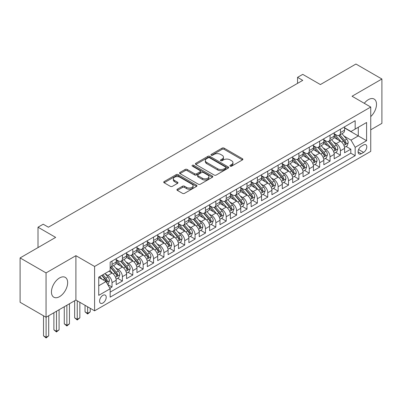 <?xml version="1.0" encoding="UTF-8"?>
<svg xmlns="http://www.w3.org/2000/svg" width="402" height="402" viewBox="0 0 402 402"><rect width="100%" height="100%" fill="white"/><g stroke="black" fill="none" stroke-linecap="round" stroke-linejoin="round"><path stroke-width="0.6" d="M230.2 166.147A1.01 0.583 0 0 0 231.627 166.147L242.456 159.895A1.442 0.834 0 0 0 242.878 159.308A1.442 0.834 0 0 0 242.456 158.72L224.115 148.132A1.442 0.834 0 0 0 222.075 148.132L211.246 154.383A1.01 0.583 0 0 0 210.955 154.795A1.01 0.583 0 0 0 211.246 155.207A1.01 0.583 0 0 0 212.673 155.207L214.075 154.398A4.613 2.663 0 0 1 220.597 154.398L222.125 155.278A4.613 2.663 0 0 1 223.477 157.162A4.613 2.663 0 0 1 222.125 159.041L220.723 159.85A1.01 0.583 0 0 0 220.432 160.262A1.01 0.583 0 0 0 220.723 160.674A1.01 0.583 0 0 0 222.15 160.674L223.552 159.865A4.613 2.663 0 0 1 230.075 159.865L231.602 160.75A4.613 2.663 0 0 1 232.954 162.634A4.613 2.663 0 0 1 231.602 164.513L230.2 165.322A1.01 0.583 0 0 0 229.904 165.735A1.01 0.583 0 0 0 230.2 166.147L230.2 165.322M59.551 296.646A11.452 6.613 120 0 0 67.033 286.556A11.452 6.613 120 0 0 65.275 277.375A11.452 6.613 120 0 0 59.551 277.943A11.452 6.613 120 0 0 52.069 288.038A11.452 6.613 120 0 0 53.823 297.214A11.452 6.613 120 0 0 59.551 296.646M370.739 116.585A11.452 6.613 120 0 0 374.131 99.063A11.452 6.613 120 0 0 368.403 99.631A11.452 6.613 120 0 0 364.287 103.304M102.892 303.028A4.698 2.713 120 0 0 105.962 298.887A4.698 2.713 120 0 0 105.244 295.123A4.698 2.713 120 0 0 102.892 295.354A4.698 2.713 120 0 0 99.827 299.495A4.698 2.713 120 0 0 100.545 303.264A4.698 2.713 120 0 0 102.892 303.028M177.337 189.196A1.442 0.834 0 0 0 176.915 189.784A1.442 0.834 0 0 0 177.337 190.372L182.488 193.342A1.442 0.834 0 0 0 184.523 193.342L196.548 186.402A1.442 0.834 0 0 0 196.97 185.814A1.442 0.834 0 0 0 196.548 185.227L178.207 174.634A1.442 0.834 0 0 0 176.166 174.634L164.142 181.578A1.442 0.834 0 0 0 163.72 182.166A1.442 0.834 0 0 0 164.142 182.754L170.358 186.342A1.442 0.834 0 0 0 172.398 186.342L177.543 183.372A1.442 0.834 0 0 0 177.965 182.784A1.442 0.834 0 0 0 177.543 182.196L174.463 180.413A3.854 2.226 0 0 1 173.332 178.84A3.854 2.226 0 0 1 175.709 176.785A3.854 2.226 0 0 1 179.915 177.267L191.99 184.237A3.854 2.226 0 0 1 193.116 185.814A3.854 2.226 0 0 1 190.739 187.87A3.854 2.226 0 0 1 186.538 187.387L184.523 186.226A1.442 0.834 0 0 0 182.488 186.226L177.337 189.196L177.337 190.372M370.739 129.811L381.9 123.364L381.9 79.013L355.946 64.029L320.389 84.556L302.741 74.365L297.55 77.36L302.741 80.36L48.391 227.205L43.2 224.21L38.009 227.205L38.009 247.587M46.054 272.908L46.054 317.263L75.903 300.033L75.903 255.677L46.054 272.908L20.1 257.923L55.657 237.396L38.009 227.205M75.903 255.677L94.591 266.466L370.739 107.032L370.739 151.388L94.591 310.821L94.591 266.466M381.9 79.013L352.051 96.244L370.739 107.032M214.176 175.046A1.442 0.834 0 0 0 216.216 175.046L228.241 168.106A1.442 0.834 0 0 0 228.663 167.513A1.442 0.834 0 0 0 228.241 166.925L209.899 156.338A1.442 0.834 0 0 0 207.859 156.338L195.834 163.277A1.442 0.834 0 0 0 195.412 163.87A1.442 0.834 0 0 0 195.834 164.458L214.176 175.046M192.724 166.368A1.01 0.583 0 0 1 193.744 166.508L212.377 177.262L200.372 184.196A1.442 0.834 0 0 1 198.332 184.196L179.99 173.604L179.99 172.428A1.442 0.834 0 0 0 179.568 173.016A1.442 0.834 0 0 0 179.99 173.604M179.99 172.428L185.136 169.458A1.442 0.834 0 0 1 187.171 169.458L194.613 173.749A1.442 0.834 0 0 0 196.648 173.749L200.065 171.78A1.442 0.834 0 0 0 200.487 171.192A1.442 0.834 0 0 0 200.065 170.604L192.317 166.132A1.01 0.583 0 0 1 192.025 165.719A1.01 0.583 0 0 1 192.648 165.182A1.01 0.583 0 0 1 193.744 165.307L212.392 176.076A1.442 0.834 0 0 1 212.814 176.664A1.442 0.834 0 0 1 212.392 177.252L212.392 176.076M46.054 317.263L20.1 302.279L20.1 257.923M109.877 288.269L112.027 287.023L107.721 284.536M105.269 273.953L107.877 275.455A5.874 3.392 60 0 1 112.027 282.651L116.183 280.254L116.183 284.626L122.409 281.033L117.685 278.305M115.65 267.958L118.258 269.466A5.874 3.392 60 0 1 122.409 276.656L126.565 274.259L126.565 278.636L132.791 275.038L128.067 272.31M126.032 261.963L128.64 263.471A5.874 3.392 60 0 1 132.791 270.662L136.946 268.265L136.946 272.641L143.172 269.044L138.449 266.315M136.414 255.973L139.022 257.476A5.874 3.392 60 0 1 143.172 264.667L147.328 262.27L147.328 266.647L153.554 263.049L148.83 260.325M146.795 249.979L149.403 251.481A5.874 3.392 60 0 1 153.554 258.677L157.71 256.275L157.71 260.652L163.936 257.059L159.212 254.33M157.177 243.984L159.785 245.486A5.874 3.392 60 0 1 163.936 252.682L168.091 250.285L168.091 254.657L174.317 251.064L169.594 248.335M167.559 237.989L170.167 239.497A5.874 3.392 60 0 1 174.317 246.687L178.473 244.29L178.473 248.667L184.699 245.069L179.975 242.341M177.94 231.994L180.548 233.502A5.874 3.392 60 0 1 184.699 240.692L188.855 238.296L188.855 242.672L195.081 239.074L190.357 236.346M188.322 226.004L190.93 227.507A5.874 3.392 60 0 1 195.081 234.698L199.236 232.301L199.236 236.677L205.462 233.08L200.739 230.356M198.704 220.01L201.312 221.512A5.874 3.392 60 0 1 205.462 228.708L209.618 226.306L209.618 230.683L215.844 227.09L211.12 224.361M209.085 214.015L211.693 215.517A5.874 3.392 60 0 1 215.844 222.713L220 220.316L220 224.688L226.225 221.095L221.502 218.366M219.467 208.02L222.075 209.527A5.874 3.392 60 0 1 226.225 216.718L230.381 214.321L230.381 218.698L236.607 215.1L231.884 212.372M229.849 202.025L232.456 203.533A5.874 3.392 60 0 1 236.607 210.723L240.763 208.326L240.763 212.703L246.989 209.105L242.265 206.377M240.23 196.035L242.838 197.538A5.874 3.392 60 0 1 246.989 204.729L251.144 202.332L251.144 206.708L257.37 203.11L252.647 200.387M250.612 190.04L253.22 191.543A5.874 3.392 60 0 1 257.37 198.739L261.526 196.342L261.526 200.714L267.752 197.121L263.029 194.392M260.993 184.046L263.601 185.548A5.874 3.392 60 0 1 267.752 192.744L271.908 190.347L271.908 194.719L278.134 191.126L273.41 188.397M271.375 178.051L273.983 179.558A5.874 3.392 60 0 1 278.134 186.749L282.289 184.352L282.289 188.729L288.515 185.131L283.792 182.402M281.757 172.056L284.365 173.563A5.874 3.392 60 0 1 288.515 180.754L292.671 178.357L292.671 182.734L298.897 179.136L294.174 176.408M292.138 166.066L294.746 167.569A5.874 3.392 60 0 1 298.897 174.759L303.053 172.363L303.053 176.739L309.279 173.141L304.555 170.418M302.52 160.071L305.128 161.574A5.874 3.392 60 0 1 309.279 168.77L313.434 166.373L313.434 170.744L319.66 167.152L314.937 164.423M312.902 154.077L315.51 155.584A5.874 3.392 60 0 1 319.66 162.775L323.816 160.378L323.816 164.755L330.042 161.157L325.318 158.428M323.283 148.082L325.891 149.589A5.874 3.392 60 0 1 330.042 156.78L334.198 154.383L334.198 158.76L340.424 155.162L340.424 150.785A5.874 3.392 -120 0 0 336.273 143.594L333.665 142.087M335.7 152.433L340.424 155.162M116.183 280.254A5.874 3.392 -120 0 0 112.027 273.058L108.917 271.26M126.565 274.259A5.874 3.392 -120 0 0 122.409 267.064L115.992 263.36M136.946 268.265A5.874 3.392 -120 0 0 132.791 261.074L126.374 257.365M147.328 262.27A5.874 3.392 -120 0 0 143.172 255.079L136.755 251.371M157.71 256.275A5.874 3.392 -120 0 0 153.554 249.084L147.137 245.376M168.091 250.285A5.874 3.392 -120 0 0 163.936 243.089L157.519 239.386M178.473 244.29A5.874 3.392 -120 0 0 174.317 237.095L167.9 233.391M188.855 238.296A5.874 3.392 -120 0 0 184.699 231.105L178.282 227.396M199.236 232.301A5.874 3.392 -120 0 0 195.081 225.11L188.664 221.401M209.618 226.306A5.874 3.392 -120 0 0 205.462 219.115L199.045 215.407M220 220.316A5.874 3.392 -120 0 0 215.844 213.12L209.427 209.417M230.381 214.321A5.874 3.392 -120 0 0 226.225 207.13L219.809 203.422M240.763 208.326A5.874 3.392 -120 0 0 236.607 201.136L230.19 197.427M251.144 202.332A5.874 3.392 -120 0 0 246.989 195.141L240.572 191.432M261.526 196.342A5.874 3.392 -120 0 0 257.37 189.146L250.954 185.438M271.908 190.347A5.874 3.392 -120 0 0 267.752 183.151L261.335 179.448M282.289 184.352A5.874 3.392 -120 0 0 278.134 177.161L271.717 173.453M292.671 178.357A5.874 3.392 -120 0 0 288.515 171.167L282.098 167.458M303.053 172.363A5.874 3.392 -120 0 0 298.897 165.172L292.48 161.463M313.434 166.373A5.874 3.392 -120 0 0 309.279 159.177L302.862 155.473M323.816 160.378A5.874 3.392 -120 0 0 319.66 153.182L313.243 149.479M334.198 154.383A5.874 3.392 -120 0 0 330.042 147.192L323.625 143.484M363.579 144.971L361.292 146.293A4.553 2.628 120 0 0 358.318 150.303A4.553 2.628 120 0 0 359.016 153.951A4.553 2.628 120 0 0 361.292 153.725L363.579 152.403A4.553 2.628 120 0 0 366.549 148.393A4.553 2.628 120 0 0 365.85 144.745A4.553 2.628 120 0 0 363.579 144.971M98.741 285.767L106.007 281.571L110.163 288.762L110.163 297.153L355.167 155.7L355.167 147.308L351.016 140.117L344.047 136.097M110.163 288.762L98.741 295.354L98.741 277.134L110.163 270.541L110.163 262.149L355.167 120.695L355.167 129.087L366.589 122.494L366.589 140.715L355.167 147.308M116.183 259.632L118.258 260.833A5.874 3.392 60 0 0 121.193 261.124L125.349 258.727A5.874 3.392 -120 0 0 126.565 256.039L126.565 252.682M126.565 253.642L128.64 254.838A5.874 3.392 60 0 0 131.575 255.129L135.73 252.732A5.874 3.392 -120 0 0 136.946 250.044L136.946 246.687M136.946 247.647L139.022 248.843A5.874 3.392 60 0 0 141.956 249.134L146.112 246.738A5.874 3.392 -120 0 0 147.328 244.049L147.328 240.692M147.328 241.652L149.403 242.853A5.874 3.392 60 0 0 152.338 243.14L156.494 240.743A5.874 3.392 -120 0 0 157.71 238.054L157.71 234.698M157.71 235.657L159.785 236.858A5.874 3.392 60 0 0 162.72 237.15L166.875 234.753A5.874 3.392 -120 0 0 168.091 232.065L168.091 228.708M168.091 229.663L170.167 230.864A5.874 3.392 60 0 0 173.101 231.155L177.257 228.758A5.874 3.392 -120 0 0 178.473 226.07L178.473 222.713M178.473 223.673L180.548 224.869A5.874 3.392 60 0 0 183.483 225.16L187.639 222.763A5.874 3.392 -120 0 0 188.855 220.075L188.855 216.718M188.855 217.678L190.93 218.874A5.874 3.392 60 0 0 193.864 219.165L198.02 216.768A5.874 3.392 -120 0 0 199.236 214.08L199.236 210.723M199.236 211.683L201.312 212.884A5.874 3.392 60 0 0 204.246 213.171L208.402 210.774A5.874 3.392 -120 0 0 209.618 208.085L209.618 204.729M209.618 205.688L211.693 206.889A5.874 3.392 60 0 0 214.628 207.181L218.783 204.784A5.874 3.392 -120 0 0 220 202.095L220 198.739M220 199.693L222.075 200.894A5.874 3.392 60 0 0 225.009 201.186L229.165 198.789A5.874 3.392 -120 0 0 230.381 196.101L230.381 192.744M230.381 193.704L232.456 194.9A5.874 3.392 60 0 0 235.391 195.191L239.547 192.794A5.874 3.392 -120 0 0 240.763 190.106L240.763 186.749M240.763 187.709L242.838 188.905A5.874 3.392 60 0 0 245.773 189.196L249.928 186.799A5.874 3.392 -120 0 0 251.144 184.111L251.144 180.754M251.144 181.714L253.22 182.915A5.874 3.392 60 0 0 256.154 183.206L260.31 180.805A5.874 3.392 -120 0 0 261.526 178.116L261.526 174.759M261.526 175.719L263.601 176.92A5.874 3.392 60 0 0 266.536 177.212L270.692 174.815A5.874 3.392 -120 0 0 271.908 172.126L271.908 168.77M271.908 169.724L273.983 170.925A5.874 3.392 60 0 0 276.918 171.217L281.073 168.82A5.874 3.392 -120 0 0 282.289 166.132L282.289 162.775M282.289 163.735L284.365 164.931A5.874 3.392 60 0 0 287.299 165.222L291.455 162.825A5.874 3.392 -120 0 0 292.671 160.137L292.671 156.78M292.671 157.74L294.746 158.936A5.874 3.392 60 0 0 297.681 159.227L301.837 156.83A5.874 3.392 -120 0 0 303.053 154.142L303.053 150.785M303.053 151.745L305.128 152.946A5.874 3.392 60 0 0 308.063 153.237L312.218 150.835A5.874 3.392 -120 0 0 313.434 148.147L313.434 144.79M313.434 145.75L315.51 146.951A5.874 3.392 60 0 0 318.444 147.243L322.6 144.846A5.874 3.392 -120 0 0 323.816 142.157L323.816 138.801M323.816 139.76L325.891 140.956A5.874 3.392 60 0 0 328.826 141.248L332.982 138.851A5.874 3.392 -120 0 0 334.198 136.162L334.198 132.806M110.163 292.118L350.805 153.182L350.805 149.167L344.579 152.765L344.579 148.388A5.874 3.392 -120 0 0 340.424 141.197L334.007 137.489M334.198 133.765L336.273 134.961A5.874 3.392 -120 0 0 339.208 135.253A5.874 3.392 -120 0 0 340.424 132.565L340.424 129.208M339.208 135.253L343.363 132.856A5.874 3.392 -120 0 0 344.579 130.168L344.579 126.811M112.027 261.074L112.027 264.431A5.874 3.392 60 0 1 110.811 267.119A5.874 3.392 60 0 1 110.163 267.355M110.811 267.119L114.967 264.717A5.874 3.392 -120 0 0 116.183 262.029L116.183 258.672M122.409 255.079L122.409 258.436A5.874 3.392 60 0 1 121.193 261.124M132.791 249.084L132.791 252.441A5.874 3.392 60 0 1 131.575 255.129M143.172 243.089L143.172 246.446A5.874 3.392 60 0 1 141.956 249.134M153.554 237.095L153.554 240.451A5.874 3.392 60 0 1 152.338 243.14M163.936 231.105L163.936 234.461A5.874 3.392 60 0 1 162.72 237.15M174.317 225.11L174.317 228.467A5.874 3.392 60 0 1 173.101 231.155M184.699 219.115L184.699 222.472A5.874 3.392 60 0 1 183.483 225.16M195.081 213.12L195.081 216.477A5.874 3.392 60 0 1 193.864 219.165M205.462 207.125L205.462 210.482A5.874 3.392 60 0 1 204.246 213.171M215.844 201.136L215.844 204.492A5.874 3.392 60 0 1 214.628 207.181M226.225 195.141L226.225 198.498A5.874 3.392 60 0 1 225.009 201.186M236.607 189.146L236.607 192.503A5.874 3.392 60 0 1 235.391 195.191M246.989 183.151L246.989 186.508A5.874 3.392 60 0 1 245.773 189.196M257.37 177.161L257.37 180.513A5.874 3.392 60 0 1 256.154 183.206M267.752 171.167L267.752 174.523A5.874 3.392 60 0 1 266.536 177.212M278.134 165.172L278.134 168.528A5.874 3.392 60 0 1 276.918 171.217M288.515 159.177L288.515 162.534A5.874 3.392 60 0 1 287.299 165.222M298.897 153.182L298.897 156.539A5.874 3.392 60 0 1 297.681 159.227M309.279 147.192L309.279 150.549A5.874 3.392 60 0 1 308.063 153.237M319.66 141.197L319.66 144.554A5.874 3.392 60 0 1 318.444 147.243M330.042 135.203L330.042 138.559A5.874 3.392 60 0 1 328.826 141.248M330.042 156.78L330.042 161.157M319.66 162.775L319.66 167.152M309.279 168.77L309.279 173.141M298.897 174.759L298.897 179.136M288.515 180.754L288.515 185.131M278.134 186.749L278.134 191.126M267.752 192.744L267.752 197.121M257.37 198.739L257.37 203.11M246.989 204.729L246.989 209.105M236.607 210.723L236.607 215.1M226.225 216.718L226.225 221.095M215.844 222.713L215.844 227.09M205.462 228.708L205.462 233.08M195.081 234.698L195.081 239.074M184.699 240.692L184.699 245.069M174.317 246.687L174.317 251.064M163.936 252.682L163.936 257.059M153.554 258.677L153.554 263.049M143.172 264.667L143.172 269.044M132.791 270.662L132.791 275.038M122.409 276.656L122.409 281.033M112.027 282.651L112.027 287.023M106.007 281.571L98.741 277.375M351.016 140.117L358.282 135.921L358.282 127.293L366.589 122.494M344.579 128.012L366.589 140.715M344.579 127.771L351.016 131.484L355.167 129.087M75.903 300.033L94.591 310.821M297.55 77.36L297.55 83.355M346.082 146.444L350.805 149.167M350.805 153.182L355.167 155.7M230.602 166.292L231.602 165.714A4.613 2.663 0 0 0 232.954 163.83L232.954 162.634M223.477 157.162L223.477 158.358A4.613 2.663 0 0 1 222.125 160.242L221.13 160.82M242.436 159.906L224.115 149.328A1.442 0.834 0 0 0 222.075 149.328L211.653 155.348M228.22 168.116L209.899 157.534A1.442 0.834 0 0 0 207.859 157.534L195.854 164.468M225.693 167.925A1.01 0.583 0 0 0 225.989 167.513A1.01 0.583 0 0 0 225.693 167.101L209.593 157.81A1.01 0.583 0 0 0 208.166 157.81L206.688 158.659A4.613 2.663 0 0 0 205.337 160.544A4.613 2.663 0 0 0 206.688 162.428L217.693 168.78A4.613 2.663 0 0 0 224.215 168.78L225.693 167.925L225.693 169.126A1.01 0.583 0 0 0 225.989 168.714L225.989 167.513M205.337 160.544L205.337 161.745A4.613 2.663 0 0 0 206.688 163.624L206.688 162.428M225.693 169.126L224.215 169.981A4.613 2.663 0 0 1 217.693 169.981L206.688 163.624M180.011 173.614L185.136 170.654L185.136 169.458M200.487 171.192L200.487 172.393A1.442 0.834 0 0 1 200.065 172.981L196.648 174.95A1.442 0.834 0 0 1 194.613 174.95L187.171 170.654A1.442 0.834 0 0 0 185.136 170.654M202.332 178.207A3.854 2.226 0 0 0 206.533 178.689A3.854 2.226 0 0 0 208.914 176.634A3.854 2.226 0 0 0 207.784 175.061L203.528 172.604A1.442 0.834 0 0 0 201.492 172.604L198.075 174.574A1.442 0.834 0 0 0 197.653 175.161A1.442 0.834 0 0 0 198.075 175.754L202.332 178.207L202.332 179.408A3.854 2.226 0 0 0 206.533 179.89A3.854 2.226 0 0 0 208.914 177.835L208.914 176.634M197.653 175.161L197.653 176.362A1.442 0.834 0 0 0 198.075 176.95L198.075 175.754M202.332 179.408L198.075 176.95M193.116 185.814L193.116 187.01A3.854 2.226 0 0 1 190.739 189.066A3.854 2.226 0 0 1 186.538 188.583L184.523 187.422A1.442 0.834 0 0 0 182.488 187.422L177.357 190.382M173.332 178.84L173.332 180.041A3.854 2.226 0 0 0 174.463 181.614L174.463 180.413M177.523 183.382L174.463 181.614M196.528 186.412L178.207 175.835A1.442 0.834 0 0 0 176.166 175.835L164.162 182.764M344.489 147.363L347.172 145.81L348.212 142.816A3.889 2.246 -120 0 0 346.695 139.162L341.951 133.67M341.002 141.574L335.379 135.062A11.231 6.482 -120 0 0 334.198 133.831M337.916 139.75L334.771 136.107A9.321 5.382 -120 0 0 334.198 135.479M338.68 135.464L343.479 141.022A3.889 2.246 60 0 1 344.866 143.7L345.147 144.162L345.675 144.087L346.112 142.981A3.889 2.246 -120 0 0 344.725 140.298L339.981 134.811M338.961 135.373L344.117 141.343A1.98 1.146 60 0 1 344.614 142.117L346.112 142.981M334.107 153.353L336.791 151.805L337.831 148.81A3.889 2.246 -120 0 0 336.313 145.157L331.57 139.665M330.62 147.569L324.997 141.057A11.231 6.482 -120 0 0 323.816 139.821M327.535 145.74L324.389 142.097A9.321 5.382 -120 0 0 323.816 141.474M328.298 141.459L333.097 147.011A3.889 2.246 60 0 1 334.484 149.695L334.765 150.157L335.293 150.082L335.73 148.976A3.889 2.246 -120 0 0 334.343 146.293L329.6 140.8M328.58 141.368L333.735 147.338A1.98 1.146 60 0 1 334.233 148.112L335.73 148.976M323.726 159.348L326.409 157.8L327.449 154.8A3.889 2.246 -120 0 0 325.932 151.147L321.188 145.66M320.238 153.564L314.615 147.052A11.231 6.482 -120 0 0 313.434 145.815M317.153 151.735L314.007 148.092A9.321 5.382 -120 0 0 313.434 147.469M317.917 147.454L322.716 153.006A3.889 2.246 60 0 1 324.102 155.69L324.384 156.147L324.911 156.076L325.349 154.966A3.889 2.246 -120 0 0 323.962 152.288L319.218 146.795M318.198 147.363L323.354 153.333A1.98 1.146 60 0 1 323.851 154.107L325.349 154.966M313.344 165.343L316.027 163.795L317.067 160.795A3.889 2.246 -120 0 0 315.55 157.142L310.806 151.649M309.857 159.559L304.234 153.046A11.231 6.482 -120 0 0 303.053 151.81M306.771 157.73L303.626 154.087A9.321 5.382 -120 0 0 303.053 153.458M307.535 153.448L312.334 159.001A3.889 2.246 60 0 1 313.721 161.679L314.002 162.142L314.53 162.066L314.967 160.961A3.889 2.246 -120 0 0 313.58 158.282L308.837 152.79M307.816 153.353L312.972 159.323A1.98 1.146 60 0 1 313.47 160.102L314.967 160.961M302.962 171.337L305.646 169.785L306.686 166.79A3.889 2.246 -120 0 0 305.168 163.137L300.425 157.644M299.475 165.554L293.852 159.036A11.231 6.482 -120 0 0 292.671 157.805M296.39 163.725L293.244 160.081A9.321 5.382 -120 0 0 292.671 159.453M297.153 159.438L301.952 164.996A3.889 2.246 60 0 1 303.339 167.674L303.621 168.136L304.148 168.061L304.585 166.956A3.889 2.246 -120 0 0 303.198 164.277L298.455 158.785M297.435 159.348L302.59 165.317A1.98 1.146 60 0 1 303.088 166.091L304.585 166.956M292.581 177.327L295.264 175.78L296.304 172.785A3.889 2.246 -120 0 0 294.787 169.131L290.043 163.639M289.093 171.543L283.47 165.031A11.231 6.482 -120 0 0 282.289 163.795M286.008 169.719L282.862 166.076A9.321 5.382 -120 0 0 282.289 165.448M286.772 165.433L291.571 170.991A3.889 2.246 60 0 1 292.957 173.669L293.239 174.131L293.767 174.056L294.204 172.95A3.889 2.246 -120 0 0 292.817 170.267L288.073 164.78M287.053 165.343L292.209 171.312A1.98 1.146 60 0 1 292.706 172.086L294.204 172.95M282.199 183.322L284.882 181.774L285.922 178.779A3.889 2.246 -120 0 0 284.405 175.126L279.661 169.634M278.712 177.538L273.089 171.026A11.231 6.482 -120 0 0 271.908 169.79M275.626 175.709L272.481 172.066A9.321 5.382 -120 0 0 271.908 171.443M276.39 171.428L281.189 176.98A3.889 2.246 60 0 1 282.576 179.664L282.857 180.126L283.385 180.051L283.822 178.945A3.889 2.246 -120 0 0 282.435 176.262L277.692 170.77M276.671 171.337L281.827 177.307A1.98 1.146 60 0 1 282.325 178.081L283.822 178.945M271.817 189.317L274.501 187.769L275.541 184.769A3.889 2.246 -120 0 0 274.023 181.116L269.28 175.624M268.33 183.533L262.707 177.021A11.231 6.482 -120 0 0 261.526 175.785M265.245 181.704L262.099 178.061A9.321 5.382 -120 0 0 261.526 177.438M266.008 177.423L270.807 182.975A3.889 2.246 60 0 1 272.194 185.659L272.476 186.116L273.003 186.046L273.44 184.935A3.889 2.246 -120 0 0 272.053 182.257L267.31 176.764M266.29 177.332L271.445 183.297A1.98 1.146 60 0 1 271.943 184.076L273.44 184.935M261.436 195.312L264.119 193.764L265.159 190.764A3.889 2.246 -120 0 0 263.642 187.111L258.898 181.619M257.948 189.528L252.325 183.016A11.231 6.482 -120 0 0 251.144 181.779M254.863 187.699L251.717 184.056A9.321 5.382 -120 0 0 251.144 183.428M255.627 183.418L260.426 188.97A3.889 2.246 60 0 1 261.813 191.648L262.094 192.111L262.622 192.035L263.059 190.93A3.889 2.246 -120 0 0 261.672 188.252L256.928 182.759M255.908 183.322L261.064 189.292A1.98 1.146 60 0 1 261.561 190.071L263.059 190.93M251.054 201.307L253.737 199.754L254.778 196.759A3.889 2.246 -120 0 0 253.26 193.106L248.516 187.613M247.567 195.518L241.944 189.005A11.231 6.482 -120 0 0 240.763 187.774M244.481 193.694L241.336 190.051A9.321 5.382 -120 0 0 240.763 189.422M245.245 189.407L250.044 194.965A3.889 2.246 60 0 1 251.431 197.643L251.712 198.106L252.24 198.03L252.677 196.925A3.889 2.246 -120 0 0 251.29 194.246L246.547 188.754M245.527 189.317L250.682 195.287A1.98 1.146 60 0 1 251.18 196.06L252.677 196.925M240.672 207.296L243.356 205.749L244.396 202.754A3.889 2.246 -120 0 0 242.878 199.101L238.135 193.608M237.185 201.513L231.562 195A11.231 6.482 -120 0 0 230.381 193.764M234.1 199.688L230.954 196.045A9.321 5.382 -120 0 0 230.381 195.417M234.863 195.402L239.662 200.96A3.889 2.246 60 0 1 241.049 203.638L241.331 204.1L241.858 204.025L242.295 202.92A3.889 2.246 -120 0 0 240.909 200.236L236.165 194.744M235.145 195.312L240.301 201.281A1.98 1.146 60 0 1 240.803 202.055L242.295 202.92M230.291 213.291L232.974 211.743L234.014 208.749A3.889 2.246 -120 0 0 232.497 205.095L227.753 199.603M226.803 207.507L221.18 200.995A11.231 6.482 -120 0 0 220 199.759M223.718 205.678L220.572 202.035A9.321 5.382 -120 0 0 220 201.412M224.482 201.397L229.281 206.95A3.889 2.246 60 0 1 230.668 209.633L230.949 210.09L231.477 210.02L231.914 208.914A3.889 2.246 -120 0 0 230.527 206.231L225.783 200.739M224.763 201.307L229.919 207.276A1.98 1.146 60 0 1 230.421 208.05L231.914 208.914M219.909 219.286L222.592 217.738L223.633 214.738A3.889 2.246 -120 0 0 222.115 211.085L217.371 205.593M216.422 213.502L210.799 206.99A11.231 6.482 -120 0 0 209.618 205.754M213.336 211.673L210.191 208.03A9.321 5.382 -120 0 0 209.618 207.407M214.1 207.392L218.899 212.944A3.889 2.246 60 0 1 220.286 215.623L220.567 216.085L221.095 216.015L221.532 214.904A3.889 2.246 -120 0 0 220.145 212.226L215.402 206.734M214.382 207.301L219.537 213.266A1.98 1.146 60 0 1 220.04 214.045L221.532 214.904M209.527 225.281L212.211 223.733L213.251 220.733A3.889 2.246 -120 0 0 211.733 217.08L206.99 211.588M206.04 219.497L200.417 212.985A11.231 6.482 -120 0 0 199.236 211.748M202.955 217.668L199.809 214.025A9.321 5.382 -120 0 0 199.236 213.397M203.719 213.382L208.517 218.939A3.889 2.246 60 0 1 209.904 221.618L210.186 222.08L210.713 222.004L211.15 220.899A3.889 2.246 -120 0 0 209.764 218.221L205.02 212.728M204 213.291L209.156 219.261A1.98 1.146 60 0 1 209.658 220.04L211.15 220.899M199.146 231.276L201.829 229.723L202.869 226.728A3.889 2.246 -120 0 0 201.352 223.075L196.608 217.582M195.658 225.487L190.035 218.974A11.231 6.482 -120 0 0 188.855 217.743M192.573 223.663L189.427 220.02A9.321 5.382 -120 0 0 188.855 219.391M193.337 219.376L198.136 224.934A3.889 2.246 60 0 1 199.523 227.612L199.804 228.075L200.332 227.999L200.769 226.894A3.889 2.246 -120 0 0 199.382 224.215L194.638 218.723M193.618 219.286L198.774 225.256A1.98 1.146 60 0 1 199.276 226.03L200.769 226.894M188.764 237.265L191.447 235.718L192.488 232.723A3.889 2.246 -120 0 0 190.97 229.07L186.226 223.577M185.277 231.482L179.654 224.969A11.231 6.482 -120 0 0 178.473 223.733M182.191 229.658L179.046 226.014A9.321 5.382 -120 0 0 178.473 225.386M182.955 225.371L187.754 230.924A3.889 2.246 60 0 1 189.141 233.607L189.422 234.07L189.95 233.994L190.387 232.889A3.889 2.246 -120 0 0 189 230.205L184.257 224.713M183.237 225.281L188.392 231.25A1.98 1.146 60 0 1 188.895 232.024L190.387 232.889M178.382 243.26L181.066 241.713L182.106 238.718A3.889 2.246 -120 0 0 180.588 235.064L175.845 229.572M174.895 237.476L169.272 230.964A11.231 6.482 -120 0 0 168.091 229.728M171.81 235.647L168.664 232.004A9.321 5.382 -120 0 0 168.091 231.381M172.574 231.366L177.372 236.919A3.889 2.246 60 0 1 178.759 239.602L179.041 240.059L179.568 239.989L180.006 238.883A3.889 2.246 -120 0 0 178.619 236.2L173.875 230.708M172.855 231.276L178.011 237.245A1.98 1.146 60 0 1 178.513 238.019L180.006 238.883M168.001 249.255L170.684 247.707L171.724 244.707A3.889 2.246 -120 0 0 170.207 241.054L165.463 235.562M164.513 243.471L158.89 236.959A11.231 6.482 -120 0 0 157.71 235.723M161.428 241.642L158.282 237.999A9.321 5.382 -120 0 0 157.71 237.376M162.192 237.361L166.991 242.914A3.889 2.246 60 0 1 168.378 245.592L168.659 246.054L169.187 245.984L169.624 244.873A3.889 2.246 -120 0 0 168.237 242.195L163.493 236.703M162.473 237.27L167.629 243.235A1.98 1.146 60 0 1 168.131 244.014L169.624 244.873M157.619 255.25L160.303 253.702L161.343 250.702A3.889 2.246 -120 0 0 159.825 247.049L155.082 241.557M154.132 249.466L148.509 242.954A11.231 6.482 -120 0 0 147.328 241.718M151.046 247.637L147.901 243.994A9.321 5.382 -120 0 0 147.328 243.366M151.81 243.351L156.609 248.908A3.889 2.246 60 0 1 157.996 251.587L158.277 252.049L158.805 251.974L159.242 250.868A3.889 2.246 -120 0 0 157.855 248.19L153.112 242.697M152.092 243.26L157.247 249.23A1.98 1.146 60 0 1 157.75 250.004L159.242 250.868M147.238 261.245L149.921 259.692L150.961 256.697A3.889 2.246 -120 0 0 149.443 253.044L144.7 247.552M143.75 255.456L138.127 248.944A11.231 6.482 -120 0 0 136.946 247.712M140.665 253.632L137.519 249.989A9.321 5.382 -120 0 0 136.946 249.361M141.429 249.346L146.227 254.903A3.889 2.246 60 0 1 147.614 257.582L147.896 258.044L148.423 257.968L148.861 256.863A3.889 2.246 -120 0 0 147.474 254.185L142.73 248.692M141.71 249.255L146.866 255.225A1.98 1.146 60 0 1 147.368 255.999L148.861 256.863M87.631 306.806L87.631 313.339L90.229 311.841L90.229 308.304M90.229 311.841L87.631 313.997L85.038 311.841L85.038 305.309M85.038 311.841L87.631 313.339L87.631 313.997M136.856 267.235L139.539 265.687L140.579 262.692A3.889 2.246 -120 0 0 139.062 259.039L134.318 253.546M133.369 261.451L127.746 254.938A11.231 6.482 -120 0 0 126.565 253.702M130.283 259.622L127.138 255.984A9.321 5.382 -120 0 0 126.565 255.355M131.047 255.34L135.846 260.893A3.889 2.246 60 0 1 137.233 263.576L137.514 264.039L138.042 263.963L138.479 262.858A3.889 2.246 -120 0 0 137.092 260.174L132.348 254.682M131.328 255.25L136.484 261.22A1.98 1.146 60 0 1 136.987 261.993L138.479 262.858M77.249 300.812L77.249 319.334L79.847 317.836L79.847 302.309M79.847 317.836L77.249 319.992L74.656 317.836L74.656 300.751M74.656 317.836L77.249 319.334L77.249 319.992M126.474 273.229L129.158 271.682L130.198 268.682A3.889 2.246 -120 0 0 128.68 265.029L123.937 259.541M122.987 267.446L117.364 260.933A11.231 6.482 -120 0 0 116.183 259.697M119.902 265.616L116.756 261.973A9.321 5.382 -120 0 0 116.183 261.35M120.665 261.335L125.464 266.888A3.889 2.246 60 0 1 126.851 269.571L127.132 270.028L127.66 269.958L128.097 268.848A3.889 2.246 -120 0 0 126.71 266.169L121.967 260.677M120.947 261.245L126.102 267.214A1.98 1.146 60 0 1 126.605 267.988L128.097 268.848M66.868 305.249L66.868 325.329L69.466 323.826L69.466 303.746M69.466 323.826L66.868 325.987L64.275 323.826L64.275 306.746M64.275 323.826L66.868 325.329L66.868 325.987M116.093 279.224L118.776 277.676L119.816 274.677A3.889 2.246 -120 0 0 118.299 271.023L113.555 265.531M112.605 273.44L110.123 270.566M109.52 271.611L109.118 271.144M110.284 267.33L115.083 272.883A3.889 2.246 60 0 1 116.469 275.561L116.751 276.023L117.278 275.948L117.716 274.842A3.889 2.246 -120 0 0 116.329 272.164L111.585 266.672M110.565 267.24L115.721 273.204A1.98 1.146 60 0 1 116.223 273.983L117.716 274.842M56.486 311.238L56.486 331.318L59.084 329.821L59.084 309.741M59.084 329.821L56.486 331.982L53.893 329.821L53.893 312.741M53.893 329.821L56.486 331.318L56.486 331.982M107.515 284.179L108.394 283.671L109.434 280.671A3.889 2.246 -120 0 0 107.917 277.018L104.932 273.561M102.143 279.34L99.741 276.556M99.138 277.606L98.741 277.144M101.716 275.42L104.701 278.877A3.889 2.246 60 0 1 106.088 281.556L106.369 282.018L106.897 281.943L107.334 280.837A3.889 2.246 -120 0 0 105.947 278.159L102.957 274.702M101.952 275.28L105.339 279.199A1.98 1.146 60 0 1 105.842 279.973L107.334 280.837M46.104 317.233L46.104 337.313L48.702 335.816L48.702 315.736M48.702 335.816L46.104 337.971L43.511 335.816L43.511 315.796M43.511 335.816L46.104 337.313L46.104 337.971M107.877 275.455L112.027 273.058M118.258 269.466L122.409 267.064M128.64 263.471L132.791 261.074M139.022 257.476L143.172 255.079M149.403 251.481L153.554 249.084M159.785 245.486L163.936 243.089M170.167 239.497L174.317 237.095M180.548 233.502L184.699 231.105M190.93 227.507L195.081 225.11M201.312 221.512L205.462 219.115M211.693 215.517L215.844 213.12M222.075 209.527L226.225 207.13M232.456 203.533L236.607 201.136M242.838 197.538L246.989 195.141M253.22 191.543L257.37 189.146M263.601 185.548L267.752 183.151M273.983 179.558L278.134 177.161M284.365 173.563L288.515 171.167M294.746 167.569L298.897 165.172M305.128 161.574L309.279 159.177M315.51 155.584L319.66 153.182M325.891 149.589L330.042 147.192M336.273 143.594L340.424 141.197M340.424 132.565L344.579 130.168M112.027 264.431L116.183 262.029M122.409 258.436L126.565 256.039M132.791 252.441L136.946 250.044M143.172 246.446L147.328 244.049M153.554 240.451L157.71 238.054M163.936 234.461L168.091 232.065M174.317 228.467L178.473 226.07M184.699 222.472L188.855 220.075M195.081 216.477L199.236 214.08M205.462 210.482L209.618 208.085M215.844 204.492L220 202.095M226.225 198.498L230.381 196.101M236.607 192.503L240.763 190.106M246.989 186.508L251.144 184.111M257.37 180.513L261.526 178.116M267.752 174.523L271.908 172.126M278.134 168.528L282.289 166.132M288.515 162.534L292.671 160.137M298.897 156.539L303.053 154.142M309.279 150.549L313.434 148.147M319.66 144.554L323.816 142.157M330.042 138.559L334.198 136.162M340.424 150.785L344.579 148.388M358.599 149.529L363.579 152.403M358.076 151.866L361.292 153.725M231.602 165.714L231.602 164.513M220.723 160.674L220.723 159.85M222.125 160.242L222.125 159.041M211.246 155.207L211.246 154.383M222.075 149.328L222.075 148.132M224.115 149.328L224.115 148.132M242.456 159.895L242.456 158.72M195.834 164.458L195.834 163.277M207.859 157.534L207.859 156.338M209.899 157.534L209.899 156.338M228.241 168.106L228.241 166.925M217.693 169.981L217.693 168.78M224.215 169.981L224.215 168.78M187.171 170.654L187.171 169.458M194.613 174.95L194.613 173.749M196.648 174.95L196.648 173.749M200.065 172.981L200.065 171.78M193.744 166.508L193.744 165.307M182.488 187.422L182.488 186.226M184.523 187.422L184.523 186.226M186.538 188.583L186.538 187.387M177.543 183.372L177.543 182.196M164.142 182.754L164.142 181.578M176.166 175.835L176.166 174.634M178.207 175.835L178.207 174.634M196.548 186.402L196.548 185.227M343.896 145.363L348.187 142.891M335.379 135.062L335.911 134.755M344.725 140.298L346.695 139.162M341.625 142.092L343.479 141.022M333.514 151.358L337.806 148.886M324.997 141.057L325.53 140.75M334.343 146.293L336.313 145.157M331.243 148.087L333.097 147.011M323.133 157.353L327.424 154.876M314.615 147.052L315.148 146.74M323.962 152.288L325.932 151.147M320.861 154.077L322.716 153.006M312.751 163.348L317.042 160.87M304.234 153.046L304.766 152.735M313.58 158.282L315.55 157.142M310.48 160.071L312.334 159.001M302.369 169.342L306.661 166.865M293.852 159.036L294.385 158.73M303.198 164.277L305.168 163.137M300.098 166.066L301.952 164.996M291.988 175.332L296.279 172.86M283.47 165.031L284.003 164.725M292.817 170.267L294.787 169.131M289.716 172.061L291.571 170.991M281.606 181.327L285.897 178.855M273.089 171.026L273.621 170.719M282.435 176.262L284.405 175.126M279.335 178.056L281.189 176.98M271.224 187.322L275.516 184.845M262.707 177.021L263.24 176.709M272.053 182.257L274.023 181.116M268.953 184.046L270.807 182.975M260.843 193.317L265.134 190.839M252.325 183.016L252.858 182.704M261.672 188.252L263.642 187.111M258.571 190.04L260.426 188.97M250.461 199.312L254.752 196.834M241.944 189.005L242.476 188.699M251.29 194.246L253.26 193.106M248.19 196.035L250.044 194.965M240.079 205.301L244.371 202.829M231.562 195L232.095 194.694M240.909 200.236L242.878 199.101M237.808 202.03L239.662 200.96M229.698 211.296L233.989 208.824M221.18 200.995L221.713 200.688M230.527 206.231L232.497 205.095M227.426 208.025L229.281 206.95M219.316 217.291L223.607 214.814M210.799 206.99L211.331 206.678M220.145 212.226L222.115 211.085M217.045 214.015L218.899 212.944M208.934 223.286L213.226 220.809M200.417 212.985L200.95 212.673M209.764 218.221L211.733 217.08M206.663 220.01L208.517 218.939M198.553 229.281L202.844 226.803M190.035 218.974L190.568 218.668M199.382 224.215L201.352 223.075M196.282 226.004L198.136 224.934M188.171 235.27L192.463 232.798M179.654 224.969L180.186 224.663M189 230.205L190.97 229.07M185.9 231.999L187.754 230.924M177.79 241.265L182.081 238.788M169.272 230.964L169.805 230.653M178.619 236.2L180.588 235.064M175.518 237.989L177.372 236.919M167.408 247.26L171.699 244.783M158.89 236.959L159.423 236.647M168.237 242.195L170.207 241.054M165.137 243.984L166.991 242.914M157.026 253.255L161.318 250.778M148.509 242.954L149.041 242.642M157.855 248.19L159.825 247.049M154.755 249.979L156.609 248.908M146.645 259.25L150.936 256.772M138.127 248.944L138.66 248.637M147.474 254.185L149.443 253.044M144.373 255.973L146.227 254.903M136.263 265.24L140.554 262.767M127.746 254.938L128.278 254.632M137.092 260.174L139.062 259.039M133.992 261.968L135.846 260.893M125.881 271.234L130.173 268.757M117.364 260.933L117.897 260.622M126.71 266.169L128.68 265.029M123.61 267.958L125.464 266.888M115.5 277.229L119.791 274.752M116.329 272.164L118.299 271.023M113.228 273.953L115.083 272.883M106.5 282.425L109.409 280.747M105.947 278.159L107.917 277.018M103.023 279.847L104.701 278.877"/></g></svg>
